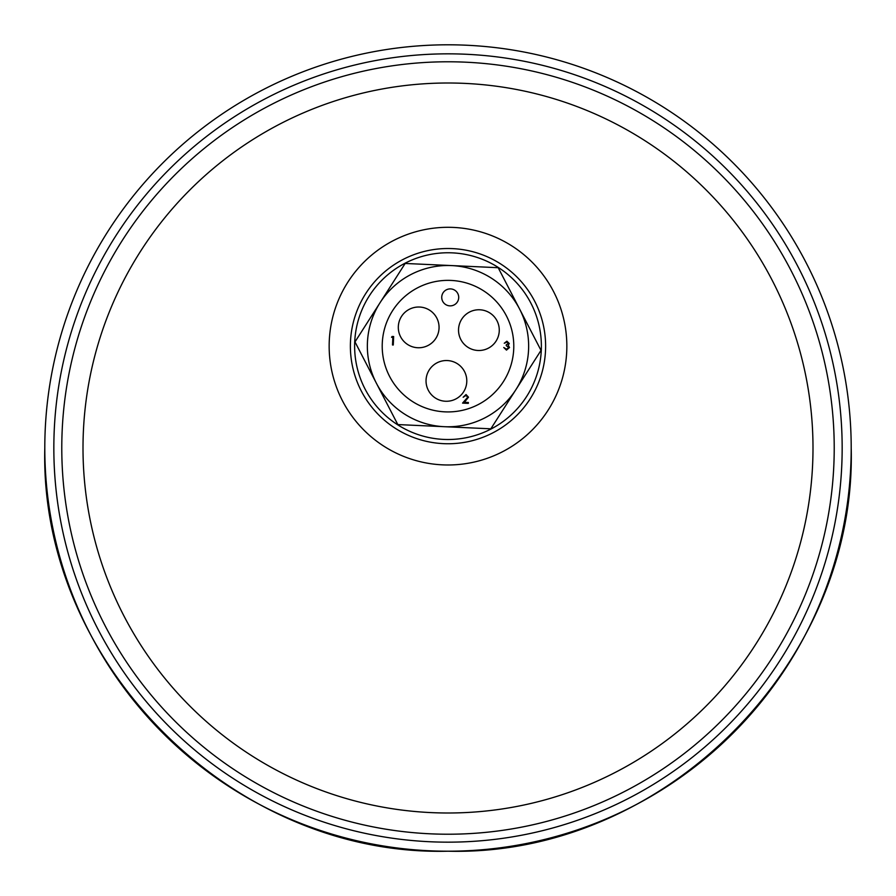 <?xml version="1.0" encoding="UTF-8"?>
<svg xmlns="http://www.w3.org/2000/svg" width="896" height="896" viewBox="0 0 896 896"><rect width="100%" height="100%" fill="white"/><g stroke="black" fill="none" stroke-linecap="round" stroke-linejoin="round"><path stroke-width="1.34" d="M350.381 346.136A97.619 97.619 0 0 1 448 248.517A97.619 97.619 0 0 1 545.619 346.136A97.619 97.619 0 0 1 448 443.755A97.619 97.619 0 0 1 350.381 346.136M541.374 346.136A93.374 93.374 0 0 0 448 252.762A93.374 93.374 0 0 0 354.626 346.136A93.374 93.374 0 0 0 448 439.51A93.374 93.374 0 0 0 541.374 346.136M834.221 448A386.221 386.221 0 0 1 448 834.221A386.221 386.221 0 0 1 61.779 448A386.221 386.221 0 0 1 448 61.779A386.221 386.221 0 0 1 834.221 448A386.221 386.221 0 0 1 448 834.221A386.221 386.221 0 0 1 61.779 448M566.843 346.136A118.843 118.843 0 0 0 448 227.304A118.843 118.843 0 0 0 329.157 346.136A118.843 118.843 0 0 0 448 464.979A118.843 118.843 0 0 0 566.843 346.136M354.984 341.902L405.16 263.458L498.187 267.702L541.016 350.381L490.84 428.814L397.813 424.57L354.984 341.902M490.84 428.814L397.813 424.57M441.739 296.99A8.49 8.49 0 0 0 449.837 305.861A8.49 8.49 0 0 0 458.707 297.763A8.49 8.49 0 0 0 450.61 288.904A8.49 8.49 0 0 0 441.739 296.99M398.328 326.458A20.373 20.373 0 0 0 417.76 347.738A20.373 20.373 0 0 0 439.04 328.306A20.373 20.373 0 0 0 419.608 307.037A20.373 20.373 0 0 0 398.328 326.458M426.059 379.982A20.373 20.373 0 0 0 445.491 401.251A20.373 20.373 0 0 0 466.771 381.83A20.373 20.373 0 0 0 447.339 360.55A20.373 20.373 0 0 0 426.059 379.982M458.55 329.202A20.373 20.373 0 0 0 477.971 350.482A20.373 20.373 0 0 0 499.251 331.061A20.373 20.373 0 0 0 479.83 309.781A20.373 20.373 0 0 0 458.55 329.202M382.278 343.146A65.789 65.789 0 0 1 451.002 280.426A65.789 65.789 0 0 1 513.722 349.138A65.789 65.789 0 0 1 444.998 411.858A65.789 65.789 0 0 1 382.278 343.146M367.438 342.462A80.64 80.64 0 0 1 451.674 265.586A80.64 80.64 0 0 1 528.562 349.81A80.64 80.64 0 0 1 444.326 426.698A80.64 80.64 0 0 1 367.438 342.462M465.965 395.416L463.154 397.253L466.043 394.554L468.496 397.186L464.408 402.315L468.362 402.494L468.317 403.368L462.56 403.11L467.723 397.219L465.965 395.416L467.723 397.219M506.52 349.25L508.76 347.547L506.229 345.632L506.274 344.77L508.502 343.482L506.867 342.07L504.269 343.258L506.89 341.197L509.264 343.515L508.2 345.218L509.522 347.514L506.464 350.112L503.754 347.48L506.52 349.25M508.502 343.482L506.867 342.07M392.851 337.366L391.552 337.299L392.09 336.459L393.658 336.526L393.266 345.005L392.504 344.971L392.851 337.366M448 842.162A394.162 394.162 0 0 1 53.838 448A394.162 394.162 0 0 1 448 53.838A394.162 394.162 0 0 1 842.162 448A394.162 394.162 0 0 1 448 842.162M448 851.2C232.546 856.755 39.245 663.454 44.8 448A403.2 403.2 0 0 0 448 851.2A403.2 403.2 0 0 0 851.2 448C856.755 663.454 663.454 856.755 448 851.2M83.003 448A364.997 364.997 0 0 0 448 812.997A364.997 364.997 0 0 0 812.997 448A364.997 364.997 0 0 0 448 83.003A364.997 364.997 0 0 0 83.003 448M851.2 448A403.2 403.2 0 0 0 448 44.8A403.2 403.2 0 0 0 44.8 448"/></g></svg>
